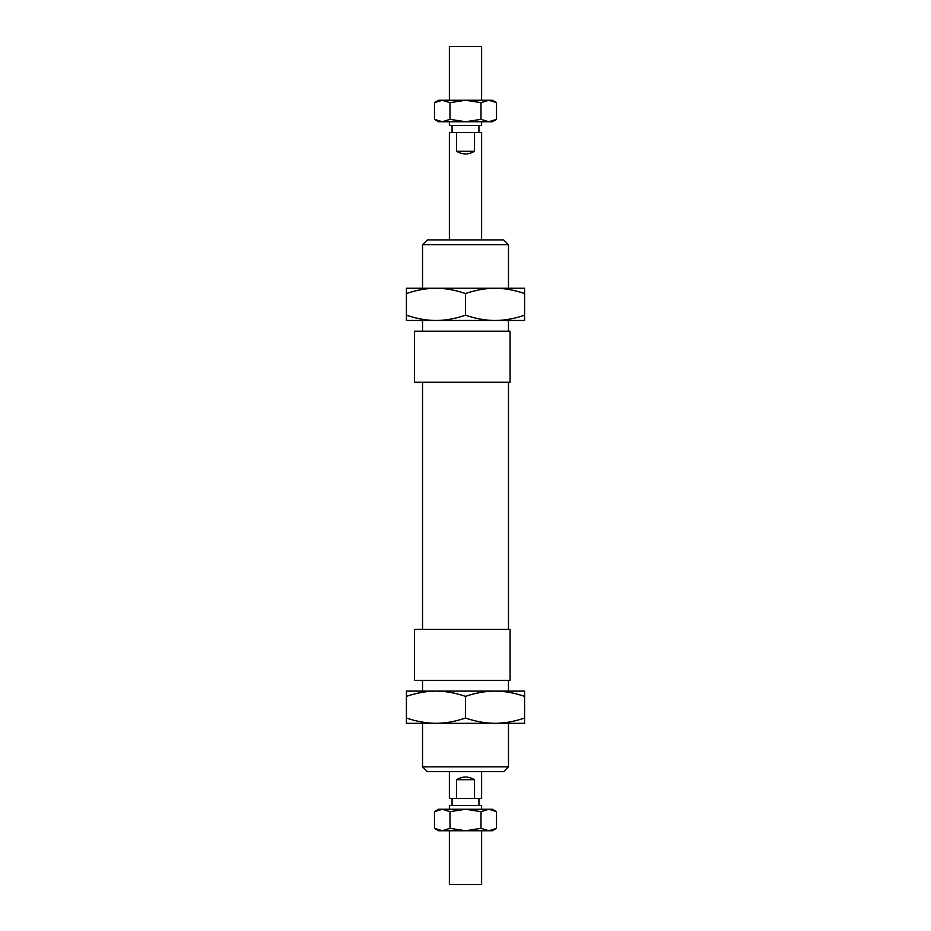 <?xml version="1.0" encoding="UTF-8"?>
<svg xmlns="http://www.w3.org/2000/svg" width="931" height="931" viewBox="0 0 931 931"><rect width="100%" height="100%" fill="white"/><g stroke="black" fill="none" stroke-linecap="round" stroke-linejoin="round"><path stroke-width="1.4" d="M481.618 121.752L481.618 125.51L449.382 125.51L449.382 121.752M449.382 100.257L449.382 46.55L481.618 46.55L481.618 100.257M452.07 132.493L452.07 125.51M478.93 125.51L478.93 132.493M456.597 798.507L456.597 779.713C462.532 776.163 468.468 776.163 474.403 779.713L474.403 798.507L449.382 798.507L449.382 771.659M449.382 239.907L449.382 132.493L481.618 132.493L481.618 239.907M474.403 798.507L481.618 798.507L481.618 771.659M474.403 132.493L474.403 151.287C468.468 154.837 462.532 154.837 456.597 151.287L456.597 132.493M452.07 805.49L452.07 798.507M478.93 798.507L478.93 805.49M481.618 830.743L481.618 884.45L449.382 884.45L449.382 830.743M449.382 809.248L449.382 805.49L481.618 805.49L481.618 809.248M456.597 779.713L474.403 779.713M474.403 151.287L456.597 151.287M414.47 382.245L414.47 331.227L510.083 331.227L510.083 382.245L414.47 382.245M422.534 629.321L422.534 382.245M508.466 382.245L508.466 629.321M414.47 680.352L414.47 629.321L510.083 629.321L510.083 680.352L414.47 680.352M422.534 331.227L422.534 320.473M422.534 288.249L422.534 244.748L508.466 244.748L508.466 288.249M508.466 320.473L508.466 331.227M508.466 244.748L503.636 239.907L427.364 239.907L422.534 244.748M508.466 723.317L508.466 766.818L422.534 766.818L422.534 723.317M422.534 691.093L422.534 680.352M508.466 680.352L508.466 691.093M422.534 766.818L427.364 771.659L503.636 771.659L508.466 766.818M495.036 691.093L524.584 691.093L524.584 696.365C514.203 692.839 504.358 691.081 495.036 691.093L435.964 691.093L495.036 691.093C485.726 691.081 475.881 692.839 465.5 696.365C455.119 692.839 445.274 691.081 435.964 691.093C426.642 691.081 416.797 692.839 406.416 696.365L406.416 691.093L435.964 691.093M435.964 723.317L495.036 723.317L406.416 723.317L406.416 718.034C416.797 721.56 426.642 723.317 435.964 723.317C445.274 723.317 455.119 721.56 465.5 718.034C475.881 721.56 485.726 723.317 495.036 723.317C504.358 723.317 514.203 721.56 524.584 718.034L524.584 723.317L495.036 723.317M524.584 718.034L524.584 696.365M465.5 718.034L465.5 696.365M406.416 718.034L406.416 696.365M495.036 320.473L435.964 320.473C445.274 320.485 455.119 318.728 465.5 315.202C475.881 318.728 485.726 320.485 495.036 320.473C504.358 320.485 514.203 318.728 524.584 315.202L524.584 320.473L406.416 320.473L406.416 315.202C416.797 318.728 426.642 320.485 435.964 320.473M495.036 288.249C485.726 288.249 475.881 290.007 465.5 293.533C455.119 290.007 445.274 288.249 435.964 288.249L524.584 288.249L524.584 293.533C514.203 290.007 504.358 288.249 495.036 288.249L435.964 288.249C426.642 288.249 416.797 290.007 406.416 293.533L406.416 288.249L435.964 288.249M524.584 293.533L524.584 315.202M406.416 293.533L406.416 315.202M465.5 293.533L465.5 315.202M496.514 828.346L488.763 830.743L465.5 830.743L481.001 828.346L488.763 830.743L492.359 830.743L496.514 828.346L496.514 811.657L492.359 809.248L488.763 809.248L481.001 811.657L465.5 809.248L488.763 809.248L496.514 811.657M434.486 828.346L438.641 830.743L442.237 830.743L449.999 828.346L465.5 830.743L442.237 830.743L434.486 828.346L434.486 811.657L438.641 809.248L465.5 809.248L449.999 811.657L442.237 809.248L434.486 811.657M449.999 828.346L449.999 811.657M481.001 828.346L481.001 811.657M492.359 100.257L496.514 102.654L488.763 100.257L492.359 100.257M434.486 102.654L438.641 100.257L442.237 100.257L434.486 102.654L434.486 119.343L442.237 121.752L438.641 121.752L434.486 119.343M496.514 119.343L492.359 121.752L488.763 121.752L496.514 119.343L496.514 102.654M442.237 100.257L488.763 100.257L481.001 102.654L465.5 100.257L449.999 102.654L442.237 100.257M442.237 121.752L449.999 119.343L465.5 121.752L442.237 121.752M465.5 121.752L481.001 119.343L488.763 121.752L465.5 121.752M481.001 102.654L481.001 119.343M449.999 102.654L449.999 119.343"/></g></svg>
